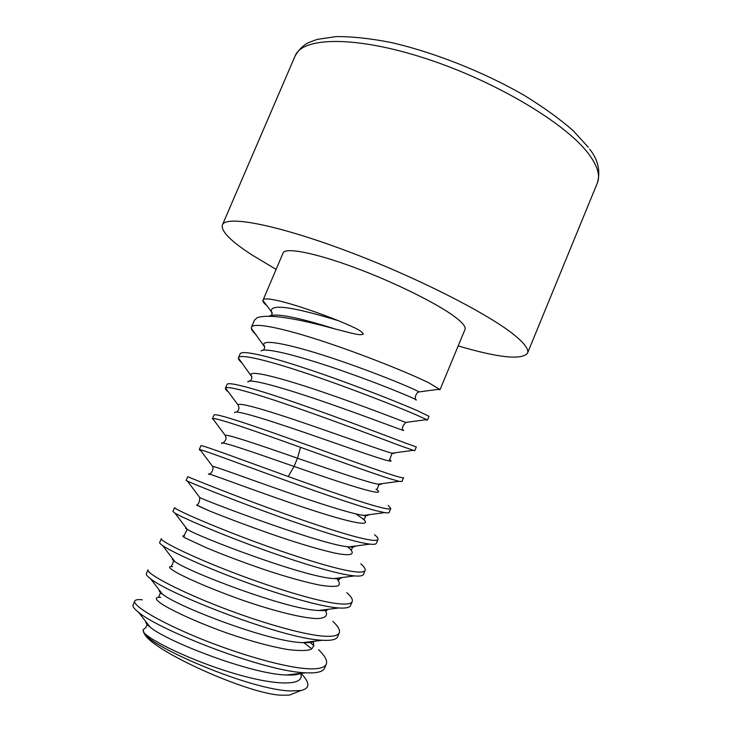 <?xml version="1.0" encoding="UTF-8"?>
<svg xmlns="http://www.w3.org/2000/svg" width="732" height="732" viewBox="0 0 732 732"><rect width="100%" height="100%" fill="white"/><g stroke="black" fill="none" stroke-linecap="round" stroke-linejoin="round"><path stroke-width="1.1" d="M143.344 631.817L144.625 634.168C153.491 651.379 247.389 693.671 280.85 695.19L289.533 695.089L293.486 693.497M300.925 673.339C310.167 682.672 310.185 688.391 300.98 690.496L290.54 690.953C250.381 689.928 151.277 647.253 144.259 633.272L142.996 629.886L145.906 627.525M133.178 604.659L132.931 605.757C133.068 607.249 134.898 609.381 138.412 612.153C158.432 629.849 264.389 671.702 305.683 672.809L308.309 672.918C317.78 673.092 323.233 671.473 324.66 668.051L326.289 664.125C324.834 667.493 319.408 669.057 310.011 668.828C287.136 668.289 239.245 654.6 198.647 637.911C157.956 621.221 132.446 605.382 134.715 601.054L133.178 604.659M142.292 599.792C137.863 599.325 135.338 599.755 134.715 601.054M146.382 573.696C145.961 574.629 147.315 576.267 150.435 578.619C167.655 593.643 282.616 638.835 321.888 640.226L322.538 640.271C331.376 640.765 336.418 639.576 337.662 636.694L339.282 632.787C338.038 635.678 332.804 636.794 323.581 636.154C301.538 634.662 253.995 620.516 213.003 604.065C172.624 587.897 146.217 573.046 148.047 569.798L146.382 573.696M159.668 542.531C159.43 543.053 160.418 544.086 162.641 545.624C171.407 551.663 201.931 565.827 239.181 579.781C277.218 594.018 315.995 605.456 335.412 607.652L338.834 607.972C345.788 608.429 349.713 607.587 350.61 605.446L352.229 601.548C351.177 603.973 346.135 604.65 337.095 603.589C315.327 601.063 268.415 586.442 227.158 570.283C186.669 554.435 160.143 540.857 161.324 538.642L159.668 542.531M172.908 511.467L174.966 513.123C182.552 517.634 212.408 530.755 250.573 545.001C289.543 559.532 329.226 572.012 348.889 575.187L354.535 575.919C359.888 576.377 362.889 575.837 363.52 574.3L365.131 570.411C364.28 572.369 359.421 572.616 350.573 571.143C329.043 567.574 282.177 552.285 241.267 536.62C200.522 521.038 173.786 508.667 174.564 507.587L172.908 511.467M186.102 480.503L187.465 481.171C193.513 483.898 223.397 496.131 262.12 510.451C301.3 524.936 342.549 538.661 362.322 542.842L369.806 544.132C373.778 544.571 375.974 544.288 376.385 543.263L377.996 539.393C377.373 540.884 372.707 540.692 363.996 538.807C342.613 534.159 296.158 518.347 255.56 503.177C214.394 487.805 187.3 476.569 187.749 476.642L186.102 480.503M200.934 450.839L199.26 449.649L200.056 449.677C204.438 450.537 234.267 461.709 273.86 476.139C313.131 490.449 355.743 505.354 375.708 510.607L384.629 512.601C387.438 513.031 388.967 512.94 389.204 512.327L390.806 508.466C390.33 509.499 385.856 508.877 377.373 506.59C360.025 501.951 323.745 489.36 288.252 476.532C238.842 458.671 199.644 443.985 200.897 445.797L199.26 449.649M214.622 421.184L212.747 418.667C215.107 417.203 253.94 430.562 300.541 447.334C336.006 460.071 372.021 473.119 389.049 478.49L399.059 481.345L401.987 481.491L403.579 477.648C403.295 478.225 399.004 477.173 390.705 474.482C370.749 468.032 324.779 451.141 283.659 436.528C242.667 421.952 214.467 412.839 214 415.062L212.371 418.896M228.375 391.931C226.124 390.183 225.145 388.957 225.429 388.253L225.52 388.106C227.222 385.325 256.2 393.688 296.963 407.898C337.919 422.163 382.918 439.246 402.335 446.483L414.724 450.766L416.316 446.932L403.991 442.494C384.611 435.128 339.154 417.78 297.631 403.387C256.969 389.278 228.128 381.162 227.057 384.428L225.429 388.253M242.182 363.081C239.492 360.821 238.22 359.119 238.376 357.985L238.449 357.71C239.922 353.501 269.111 360.675 309.828 374.482C351.397 388.573 396.57 406.388 415.584 414.587L426.655 419.619L427.415 420.141L425.768 419.729M427.415 420.141L428.998 416.316L417.231 410.606C398.226 402.28 354.297 384.876 313.122 370.895C272.551 357.125 243.189 349.859 240.27 353.583L238.449 357.71M256.026 334.615C253.071 331.98 251.497 329.876 251.296 328.293L251.433 327.268C253.446 322.034 282.634 328 323.635 341.542C365.204 355.276 409.929 373.53 428.778 382.799L440.069 389.616L465.012 329.427C465.991 327.048 462.935 323.105 455.853 317.597C438.724 304.283 395.253 282.607 354.883 267.656C314.458 252.641 285.178 247.142 283.101 252.961L262.898 300.468C262.761 301.621 264.051 303.332 266.768 305.583M272.158 313.525L271.243 311.521C270.145 303.579 292.626 306.671 338.687 320.799C295.783 303.862 263.886 295.591 262.971 300.175M338.687 320.799C358.57 329.153 361.215 330.837 363.383 334.14C359.687 335.329 357.628 334.844 335.229 329.007C294.529 317.789 268.553 313.991 257.307 317.615L254.443 320.204L251.433 327.268M309.252 641.845L314.028 645.661M318.566 649.714C324.999 655.909 327.57 660.712 326.289 664.125M143.426 631.981C149.09 639.988 191.098 660.703 233.874 673.376C276.705 686.177 305.802 686.113 300.577 673.413M160.729 597.376C154.498 596.809 154.754 599.215 162.193 604.266C173.731 611.54 198.729 623.005 227.551 633.253C249.896 640.93 269.687 646.319 286.917 649.403C296.972 650.748 304.603 650.885 309.792 649.806C313.424 648.049 314.44 645.249 312.829 641.415M172.542 566.678C167.39 565.973 168.872 568.206 177.483 573.055C190.549 580.064 216.672 591.218 245.586 601.247C274.537 611.083 301.611 617.918 316.16 618.567C325.914 618.522 328.714 615.374 324.807 609.719M332.795 621.294L332.813 621.312C338.102 626.272 340.261 630.096 339.282 632.787M311.878 648.881L303.652 642.522M346.858 592.646C351.168 596.553 352.961 599.517 352.229 601.548M360.803 563.814C364.234 566.797 365.68 569.002 365.131 570.42M374.555 534.735C377.218 536.895 378.362 538.45 377.996 539.383M388.189 505.446L390.806 508.466M440.069 389.616L437.269 389.488M145.814 621.587C145.494 622.749 146.922 624.579 150.106 627.077L150.197 627.15C166.146 641.186 250.994 674.218 286.239 674.986L286.496 674.996C292.928 675.279 297.65 674.739 300.66 673.367M159.265 590.019C158.661 590.715 159.695 592.051 162.348 594.036L162.422 594.082C176.375 606.114 268.973 641.937 302.6 642.632L302.819 642.641C308.428 642.897 312.427 642.412 314.797 641.186M172.734 558.818C171.874 559.074 172.532 559.953 174.728 561.444L174.774 561.481C186.523 571.097 287.008 609.729 318.521 610.488L318.704 610.497C323.544 610.753 326.865 610.332 328.65 609.234M269.175 316.123C275.589 312.884 297.613 317.176 335.229 329.007M184.491 535.943C182.085 535.504 182.295 536.163 185.123 537.892L205.848 547.527C222.18 554.417 241.459 561.7 263.694 569.386C285.828 576.77 304.503 582.013 319.728 585.106C328.394 586.506 334.515 586.753 338.083 585.865C340.106 584.319 339.575 581.784 336.5 578.253C339.575 581.784 340.106 584.319 338.083 585.865C334.515 586.753 328.394 586.506 319.728 585.106C304.503 582.013 285.828 576.77 263.694 569.386C241.459 561.7 222.18 554.417 205.848 547.527L185.123 537.892C182.295 536.163 182.085 535.504 184.491 535.943M196.679 505.181L208.446 510.497C224.111 516.893 251.552 527.379 279.935 537.032C301.621 544.306 319.701 549.604 334.185 552.944C351.378 556.494 356.219 554.517 348.954 547.902C356.219 554.517 351.378 556.494 334.185 552.944C319.701 549.604 301.621 544.306 279.935 537.032C251.552 527.379 224.111 516.893 208.446 510.497L196.679 504.998C198.665 504.174 199.671 501.74 199.699 497.687L199.799 497.568C206.387 501.182 323.233 545.514 349.1 546.877L349.109 546.877C352.705 547.188 354.855 546.905 355.578 546.008M348.926 547.875L347.535 546.703L348.926 547.875M209.105 474.391C202.517 470.777 244.149 486.981 293.907 504.046C343.674 521.157 375.772 528.897 362.523 518.595L355.898 513.919L362.523 518.595C375.772 528.897 343.674 521.157 293.907 504.046C244.149 486.981 202.517 470.777 209.105 474.391C212.353 472.835 213.835 468.224 212.463 466.257C216.333 466.897 244.946 477.52 280.823 490.092C316.663 502.664 352.211 514.093 363.767 515.41L363.777 515.41C366.778 515.767 368.397 515.548 368.617 514.752M288.252 476.532L294.035 466.421C251.085 451.452 218.282 440.078 221.759 443.583C218.282 440.078 251.085 451.452 294.035 466.421C347.627 485.188 389.79 498.556 376.01 489.159C389.79 498.556 347.627 485.188 294.035 466.421L297.494 458.214C333.893 470.85 368.937 482.809 378.105 484.181C380.53 484.584 381.619 484.438 381.372 483.742C381.619 484.438 380.53 484.584 378.105 484.181C368.937 482.809 333.893 470.85 297.494 458.214L300.541 447.334M225.52 388.097L237.992 404.833C239.318 402.033 269.678 411.137 308.492 424.505C347.279 437.855 384.209 451.342 392.068 453.19C393.972 453.648 394.557 453.565 393.843 452.943C394.557 453.565 393.972 453.648 392.068 453.19L389.808 459.422M238.376 357.975L251.799 376.779L250.838 374.683C250.82 370.035 282.012 378.151 322.272 391.895C362.505 405.61 399.91 420.269 405.711 422.428L405.693 422.574C402.92 425.585 401.914 427.936 402.664 429.629M251.296 328.293L264.737 347.06L263.73 344.909C262.266 338.321 294.246 345.266 335.97 359.385C377.657 373.457 415.447 389.397 419.024 391.904L418.548 392.224L419.024 391.904C416.764 392.27 414.495 396.543 415.63 399.818C421.678 401.621 392.032 388.527 348.981 373.192C305.985 357.838 265.167 346.721 261.077 350.985C265.167 346.721 305.985 357.838 348.981 373.192C392.032 388.527 421.678 401.621 415.639 399.818M234.643 412.747C233.682 408.758 275.223 422.172 321.549 438.386C367.912 454.609 398.839 465.424 389.323 459.531C398.839 465.424 367.912 454.609 321.549 438.386C275.223 422.172 233.682 408.758 234.643 412.747M247.745 381.884C249.392 377.739 290.641 389.946 335.283 405.729C379.981 421.513 410.277 433.564 402.545 429.757C410.277 433.564 379.981 421.513 335.283 405.729C290.641 389.946 249.392 377.739 247.745 381.884C251.817 380.521 252.842 378.124 250.838 374.683C250.82 370.035 282.012 378.151 322.272 391.895C362.505 405.61 399.91 420.269 405.711 422.428L426.655 419.61M589.681 149.154C598.154 159.869 600.697 171.169 597.33 183.055C600.341 175.918 597.769 166.649 589.635 155.257C568.206 124.943 497.339 81.883 426.381 58.743C355.368 35.447 302.307 36.874 295.097 56.007L222.391 224.98C220.908 231.257 230.855 241.295 252.22 255.102L276.101 269.385M458.177 345.925C498.519 357.774 521.623 360.208 527.479 353.227C529.016 349.676 524.963 343.884 515.319 335.842C489.873 314.495 415.822 276.714 345.321 250.426C274.738 224.038 225.538 215.235 222.391 224.98M324.12 610.579L323.599 609.866M186.203 527.964C185.123 527.827 185.461 528.266 187.2 529.282L187.2 529.282C196.313 536.034 305.189 577.63 334.067 578.564L334.076 578.573C338.285 578.847 341.011 578.5 342.256 577.502M225.694 436.675L225.191 435.348C227.423 434.103 258.963 444.827 297.494 458.214M236.418 412.07C239.126 410.295 239.657 407.88 237.992 404.823C239.318 402.033 269.678 411.137 308.492 424.505C347.279 437.855 384.209 451.342 392.068 453.19L413.049 450.345M263.364 350.189C264.929 348.112 265.048 346.346 263.73 344.918C262.266 338.321 294.246 345.266 335.97 359.385C377.657 373.457 415.447 389.397 419.024 391.904L439.868 389.14M144.625 634.168L144.259 633.272M289.533 695.089L300.98 690.486M313.644 643.172L312.372 641.47M324.194 609.793L324.761 610.543M150.472 578.637L162.358 594.027M322.446 640.262L302.819 642.623M162.669 545.642L174.738 561.435M338.779 607.972L318.704 610.488M150.106 627.068L138.44 612.181M286.496 674.986L305.61 672.809M369.806 544.132L349.109 546.868C352.019 547.106 353.099 547.399 352.348 547.756L351.625 549.485M200.056 449.677L212.463 466.257M384.629 512.601L363.777 515.41L365.625 516.197L364.298 519.354L362.514 518.585M212.747 418.658L225.191 435.348C226.819 438.02 226.06 440.591 222.912 443.061M184.19 535.495L187.2 529.282L174.966 513.123M338.962 579.845L339.154 579.378C340.746 579.021 339.044 578.756 334.067 578.564L354.535 575.919M199.799 497.568L187.465 481.171M399.059 481.345L378.105 484.181M262.907 300.477L271.261 311.53M271.371 315.346C272.377 313.488 272.341 312.216 271.261 311.548M145.952 627.278L146.848 625.174C146.784 624.579 147.901 625.238 150.206 627.15M286.239 674.977L287.374 675.032M298.976 673.998L299.964 673.449M162.422 594.082L160.281 593.185L158.817 596.626M174.783 561.471L173.576 561.27L171.553 566.037M318.521 610.47C331.925 609.756 324.669 612.199 324.962 609.701M378.096 484.181L378.929 484.822L377.026 489.333M597.33 183.055L527.479 353.227M295.097 56.007C298.976 49.346 303.67 44.789 309.197 42.364L317.13 39.409L336.052 36.6C351.351 36.435 369.358 38.329 390.074 42.291C433.015 51.917 483.449 71.818 524.121 95.297C543.455 107.183 559.797 118.968 573.147 130.662L588.308 147.26"/></g></svg>
